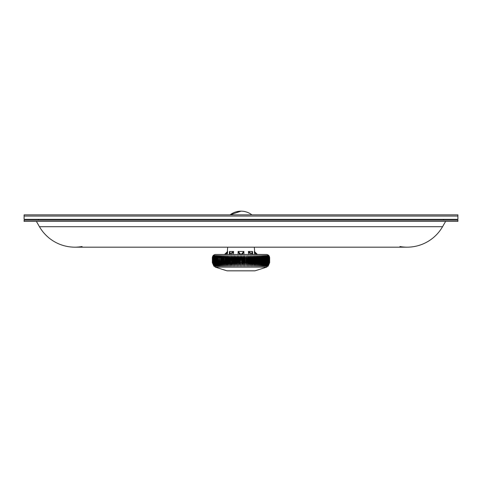 <?xml version="1.0" encoding="UTF-8"?>
<svg xmlns="http://www.w3.org/2000/svg" width="482" height="482" viewBox="0 0 482 482"><rect width="100%" height="100%" fill="white"/><g stroke="black" fill="none" stroke-linecap="round" stroke-linejoin="round"><path stroke-width="0.72" d="M268.07 266.251L269.649 262.654L269.649 257.743L269.649 262.654L268.07 266.251M260.111 255.502L260.364 257.743A6.549 4.507 -90 0 0 260.153 255.677A6.549 4.507 -90 0 0 260.147 255.653L261.069 257.743L261.443 257.743L261.136 255.502L262.112 257.743L262.467 257.743L262.112 255.502L263.094 257.743L263.425 257.743L263.021 255.502L264.022 257.743L264.329 257.743L263.877 255.502L265.166 257.743L264.672 255.502L265.937 257.743L265.395 255.502L266.642 257.743L266.058 255.502L267.275 257.743L266.648 255.502L267.835 257.743L267.167 255.502L268.323 257.743L267.618 255.502L268.739 257.743L267.992 255.502L269.077 257.743L268.293 255.502L269.336 257.743L268.522 255.502L269.595 257.743L268.673 255.502L269.516 257.743L269.516 262.654L267.998 266.251L269.619 262.654L269.649 257.743C269.456 255.755 268.36 254.665 266.371 254.472L261.732 254.472M259.027 255.502L259.232 257.743L259.973 257.743L259.973 262.654L258.653 266.088A6.549 4.254 90 0 0 258.665 266.064A6.549 4.254 90 0 0 259.286 262.654L259.286 257.743A6.549 4.254 -90 0 0 259.027 255.502L259.973 257.743L260.364 257.743L260.364 262.654L259.641 266.251L261.069 262.654L262.112 262.654L262.112 257.743L261.443 257.743L261.443 262.654L260.642 266.251L262.112 262.654L263.094 262.654L263.094 257.743L262.467 257.743L262.467 262.654L261.593 266.251L263.094 262.654L264.022 262.654L264.022 257.743L263.425 257.743L263.425 262.654L262.485 266.251L264.022 262.654L264.883 262.654L264.883 257.743L264.329 257.743L264.329 262.654L263.317 266.251L264.883 262.654L265.678 262.654L265.678 257.743L265.166 257.743L265.166 262.654L264.088 266.251L265.678 262.654L266.401 262.654L266.401 257.743L265.937 257.743L265.937 262.654L264.799 266.251L266.401 262.654L267.064 262.654L267.064 257.743L266.642 257.743L266.642 262.654L265.443 266.251L267.064 262.654L267.649 262.654L267.649 257.743L267.275 257.743L267.275 262.654L266.016 266.251L267.649 262.654L268.161 262.654L268.161 257.743L267.835 257.743L267.835 262.654L266.528 266.251L268.161 262.654L268.601 262.654L268.323 257.743L268.323 262.654L266.962 266.251L268.601 262.654L268.968 262.654L268.739 257.743L268.739 262.654L267.329 266.251L269.251 262.654L269.251 257.743L269.077 262.654L267.624 266.251L269.462 262.654L269.462 257.743L269.336 262.654L267.847 266.251L269.595 262.654L269.619 257.743L268.751 255.502L269.649 257.743C269.456 255.755 268.36 254.665 266.371 254.472L219.057 254.472M258.587 266.251L259.232 262.654L259.232 257.743L258.822 257.743L258.822 262.654L260.364 262.654A6.549 4.507 90 0 1 260.153 264.72A6.549 4.507 90 0 1 260.087 264.98M257.484 266.251L258.822 262.654L258.141 262.654A6.549 3.989 90 0 1 257.484 266.251L258.051 262.654L257.9 255.502L258.822 257.743L258.141 257.743L258.141 262.654L257.623 262.654L256.34 266.251L256.822 262.654L256.725 255.502L257.623 257.743L257.623 262.654L256.948 262.654A6.549 3.711 90 0 1 256.34 266.251M254.249 255.502L254.237 257.743L255.092 257.743L255.092 262.654L253.924 266.251A6.549 3.127 90 0 0 254.436 262.654L254.436 257.743A6.549 3.127 -90 0 0 254.249 255.502L255.092 257.743L255.55 257.743L255.502 255.502A6.549 3.422 -90 0 1 255.713 257.743L255.713 262.654A6.549 3.422 90 0 1 255.147 266.251L256.382 262.654L256.948 262.654L256.948 257.743A6.549 3.711 -90 0 0 256.725 255.502M255.147 266.251L255.55 257.743L256.382 257.743L256.382 262.654L254.237 262.654L253.924 266.251M252.658 266.251L253.773 262.654L254.237 262.654L254.237 257.743L253.773 257.743L253.773 262.654L253.122 262.654A6.549 2.82 90 0 1 252.658 266.251L252.954 255.502L253.773 257.743L253.122 257.743L253.122 262.654L252.411 262.654L251.363 266.251L251.622 255.502L252.411 257.743L252.411 262.654L251.773 262.654A6.549 2.506 90 0 1 251.363 266.251M248.887 255.502L248.67 257.743L249.604 257.743L249.604 262.654L248.694 266.251A6.549 1.862 90 0 0 248.995 262.654L248.995 257.743A6.549 1.862 -90 0 0 248.887 255.502L249.604 257.743L250.104 257.743L250.266 255.502A6.549 2.187 -90 0 1 250.399 257.743L250.399 262.654A6.549 2.187 90 0 1 250.038 266.251L251.02 262.654L251.773 262.654L251.773 257.743A6.549 2.506 -90 0 0 251.622 255.502M250.038 266.251L250.104 257.743L251.02 257.743L251.02 262.654L248.67 262.654L248.694 266.251M247.32 266.251L248.158 262.654L248.67 262.654L248.67 257.743L248.158 257.743L248.158 262.654L247.573 262.654A6.549 1.53 90 0 1 247.32 266.251L247.483 255.502L248.158 257.743L247.573 257.743L247.573 262.654L246.7 262.654L245.934 266.251L246.061 255.502L246.7 257.743L246.7 262.654L246.133 262.654A6.549 1.193 90 0 1 245.934 266.251M243.181 255.502L242.759 257.743L243.735 257.743L243.735 262.654L243.127 266.251A6.549 0.512 90 0 0 243.211 262.654L243.211 257.743A6.549 0.512 -90 0 0 243.181 255.502L243.735 257.743L244.254 257.743L244.621 255.502A6.549 0.856 -90 0 1 244.675 257.743L244.675 262.654A6.549 0.856 90 0 1 244.537 266.251L245.224 262.654L246.133 262.654L246.133 257.743A6.549 1.193 -90 0 0 246.061 255.502M244.537 266.251L244.254 257.743L245.224 257.743L245.224 262.654L242.759 262.654L243.127 266.251M241.711 266.251L242.235 262.654L242.759 262.654L242.759 257.743L242.235 257.743L242.235 262.654L241.735 262.654L241.711 266.251L241.265 257.743L241.729 255.502L242.235 257.743L241.735 257.743L241.735 262.654L240.735 262.654L240.289 266.251L239.765 262.654L239.765 257.743L240.271 255.502L240.735 257.743L240.289 266.251M237.379 255.502L236.776 257.743L237.747 257.743L237.463 266.251A6.549 0.856 90 0 1 237.325 262.654L237.325 257.743A6.549 0.856 -90 0 1 237.379 255.502L237.747 257.743L238.265 257.743L238.819 255.502A6.549 0.512 -90 0 0 238.789 257.743L238.789 262.654A6.549 0.512 90 0 0 238.873 266.251L239.241 262.654L240.265 262.654L240.271 255.502M238.873 266.251L238.265 262.654L238.265 257.743L239.241 257.743L239.241 262.654L236.776 262.654L237.463 266.251M236.066 266.251L236.258 262.654L236.776 262.654L236.776 257.743L236.258 257.743L236.258 262.654L235.867 262.654A6.549 1.193 90 0 0 236.066 266.251L235.3 262.654L235.3 257.743L235.939 255.502L236.258 257.743L235.867 257.743L235.867 262.654L234.788 262.654L234.68 266.251L233.842 262.654L233.842 257.743L234.517 255.502L234.788 257.743L234.788 262.654L234.427 262.654A6.549 1.53 90 0 0 234.68 266.251M231.734 255.502L230.98 257.743L231.896 257.743L231.963 266.251A6.549 2.187 90 0 1 231.601 262.654L231.601 257.743A6.549 2.187 -90 0 1 231.734 255.502L231.896 257.743L232.396 257.743L233.113 255.502A6.549 1.862 -90 0 0 233.005 257.743L233.005 262.654A6.549 1.862 90 0 0 233.306 266.251L233.33 262.654L234.427 262.654L234.427 257.743A6.549 1.53 -90 0 1 234.517 255.502M233.306 266.251L232.396 262.654L232.396 257.743L233.33 257.743L233.33 262.654L230.98 262.654L231.963 266.251M230.637 266.251L230.98 257.743L230.486 257.743L230.227 262.654A6.549 2.506 90 0 0 230.637 266.251L229.589 262.654L229.589 257.743L230.378 255.502L230.227 262.654L229.107 262.654L229.342 266.251L228.227 262.654L228.227 257.743L229.046 255.502L228.878 262.654A6.549 2.82 90 0 0 229.342 266.251M226.498 255.502L225.618 257.743L226.45 257.743L226.853 266.251A6.549 3.422 90 0 1 226.287 262.654L226.287 257.743A6.549 3.422 -90 0 1 226.498 255.502L226.45 257.743L226.908 257.743L227.751 255.502A6.549 3.127 -90 0 0 227.564 257.743L227.564 262.654A6.549 3.127 90 0 0 228.076 266.251L227.763 262.654L228.878 262.654L228.878 257.743A6.549 2.82 -90 0 1 229.046 255.502M228.076 266.251L226.908 262.654L226.908 257.743L227.763 257.743L227.763 262.654L225.618 262.654L226.853 266.251M225.66 266.251L225.178 262.654L225.618 262.654L225.618 257.743L225.178 257.743L225.052 262.654A6.549 3.711 90 0 0 225.66 266.251L224.377 262.654L224.377 257.743L225.275 255.502L225.052 262.654L223.949 262.654L224.516 266.251L223.178 262.654L223.178 257.743L224.1 255.502L223.859 262.654A6.549 3.989 90 0 0 224.516 266.251M223.413 266.251L223.347 266.088A6.549 4.254 90 0 1 223.335 266.064A6.549 4.254 90 0 1 222.714 262.654L222.027 262.654L223.413 266.251L222.768 262.654L223.859 262.654L223.859 257.743A6.549 3.989 -90 0 1 224.1 255.502M221.889 255.502L221.636 257.743A6.549 4.507 -90 0 1 221.847 255.677A6.549 4.507 -90 0 1 221.853 255.653L220.931 257.743L220.931 262.654L222.359 266.251L221.636 262.654A6.549 4.507 90 0 0 221.847 264.72A6.549 4.507 90 0 0 221.913 264.98M226.944 270.812L215.213 267.118L266.787 267.118L255.056 270.812L226.944 270.812L215.213 267.118L212.351 262.654L212.381 257.743L213.249 255.502L212.351 257.743L212.351 262.654L213.93 266.251L212.381 262.654L212.484 257.743L213.327 255.502L212.405 257.743L212.405 262.654L214.002 266.251L212.484 262.654L212.664 257.743L213.478 255.502L212.538 257.743L212.538 262.654L214.153 266.251L212.664 262.654L212.923 257.743L213.707 255.502L212.749 257.743L212.749 262.654L214.376 266.251L212.923 262.654L213.261 262.654L213.261 257.743L214.008 255.502L213.032 257.743L213.032 262.654L214.671 266.251L213.261 262.654L213.677 262.654L213.677 257.743L214.382 255.502L213.399 257.743L213.399 262.654L215.038 266.251L213.677 262.654L214.165 262.654L214.165 257.743L214.833 255.502L213.839 257.743L213.839 262.654L215.472 266.251L214.165 262.654L214.725 262.654L214.725 257.743L215.352 255.502L214.351 257.743L214.351 262.654L215.984 266.251L214.725 262.654L215.358 262.654L215.358 257.743L215.942 255.502L214.936 257.743L214.936 262.654L216.557 266.251L215.358 262.654L216.063 262.654L216.063 257.743L216.605 255.502L215.599 257.743L215.599 262.654L217.201 266.251L216.063 262.654L216.834 262.654L216.834 257.743L217.328 255.502L216.322 257.743L216.322 262.654L217.912 266.251L216.834 262.654L217.671 262.654L217.671 257.743L218.123 255.502L217.117 257.743L217.117 262.654L218.683 266.251L217.671 262.654L218.575 262.654L218.979 255.502L217.978 257.743L217.978 262.654L219.515 266.251L218.575 262.654L219.533 262.654L219.888 255.502L218.906 257.743L218.906 262.654L220.407 266.251L219.533 262.654L220.557 262.654L220.864 255.502L219.888 257.743L219.888 262.654L221.358 266.251L220.557 262.654L222.027 262.654L222.027 257.743L222.973 255.502L222.768 262.654L222.714 257.743A6.549 4.254 -90 0 1 222.973 255.502M215.213 267.118L212.351 262.654L212.351 257.743L221.636 257.743L221.636 262.654L221.618 257.743L225.052 257.743A6.549 3.711 -90 0 1 225.275 255.502M261.069 257.743L261.069 262.654L260.364 262.654L260.364 257.743L261.069 257.743M227.751 255.502L227.763 257.743L230.227 257.743A6.549 2.506 -90 0 1 230.378 255.502M233.113 255.502L233.33 257.743L235.867 257.743A6.549 1.193 -90 0 1 235.939 255.502M238.819 255.502L239.241 257.743L241.735 257.743L241.729 255.502M244.621 255.502L245.224 257.743L247.573 257.743A6.549 1.53 -90 0 0 247.483 255.502M250.266 255.502L251.02 257.743L253.122 257.743A6.549 2.82 -90 0 0 252.954 255.502M255.502 255.502L256.382 257.743L258.141 257.743A6.549 3.989 -90 0 0 257.9 255.502M241.44 254.472A0.819 0.807 159.2 0 0 241.175 254.43L240.825 254.43A0.819 0.807 -159.2 0 0 240.56 254.472M240.476 254.472L236.65 254.472M226.42 254.472L225.853 254.472M220.268 254.472L215.984 254.472M225.293 254.231L224.064 254.472L224.588 254.43L227.637 251.465L227.39 254.472L227.637 251.465L226.106 254.472M255.894 254.472L254.363 251.465L254.61 254.472L254.363 251.465L257.412 254.43L262.943 254.472M254.321 247.176L254.671 251.465C254.984 253.309 256.075 254.315 257.936 254.472L257.388 254.472M229.312 254.4L229.498 251.465C230.366 252.869 230.288 253.857 229.269 254.43L229.191 254.436A0.819 0.536 -102.1 0 0 229.137 254.454M229.179 254.472L233.607 251.465L233.445 254.472M238.078 254.472L238.096 251.465L240.825 254.43M241.175 254.43L243.904 251.465L243.922 254.472M248.555 254.472L248.393 251.465L252.821 254.472M252.863 254.454A0.819 0.536 102.1 0 0 252.815 254.436L252.731 254.43C251.712 253.857 251.634 252.869 252.502 251.465L252.689 254.4M229.751 253.64L229.498 251.465L233.607 251.465L231.36 254.472M239.747 254.472L238.096 251.465L243.904 251.465L242.253 254.472M250.64 254.472L248.393 251.465L252.502 251.465L252.249 253.634M229.715 252.604L229.763 253.357M252.237 253.189L252.285 252.604L252.237 253.189M229.944 253.978L230.059 253.653M227.263 252.363L227.637 251.465L227.39 254.472L227.637 251.465L226.998 252.815M256.707 254.231L256.207 253.978M254.363 251.465L254.61 254.472L254.363 251.465L254.671 251.465M224.612 254.472L224.064 254.472L224.588 254.43M229.269 254.43A0.819 0.536 -102.1 0 0 229.185 254.436L229.751 253.634M252.243 253.604L252.809 254.436A0.819 0.536 102.1 0 0 252.731 254.43M251.911 214.845A18.009 18.009 0 0 0 241 211.158L236.337 211.773A18.009 18.009 0 0 0 230.089 214.845L241 211.158A18.009 18.009 0 0 0 230.089 214.845L232.553 213.267M443.259 220.166L443.735 219.346L443.259 220.166M38.741 220.166L38.265 219.346L38.741 220.166M24.1 216.069L457.9 216.069L457.9 219.346L24.1 219.346L24.1 216.069L457.9 216.069L457.9 214.845L24.1 214.845L24.1 216.069L24.1 214.845M457.9 219.346L457.9 216.069M399.927 246.537A40.922 40.922 0 0 0 442.548 226.709L445.621 221.389L442.548 226.709A40.922 40.922 0 0 1 407.109 247.176L74.891 247.176A40.922 40.922 0 0 1 39.452 226.709L36.379 221.389L39.452 226.709L442.548 226.709M82.073 246.537A40.922 40.922 0 0 1 39.452 226.709M24.1 221.389L457.9 221.389L457.9 220.166L24.1 220.166L24.1 221.389L24.1 220.166M224.064 254.472L224.064 254.472C225.925 254.315 227.016 253.309 227.329 251.465L227.679 247.176L227.329 251.465L227.637 251.465M266.787 267.118L269.649 262.654L266.787 267.118M227.239 270.842L254.761 270.842M212.351 257.743C212.544 255.755 213.64 254.665 215.629 254.472C213.64 254.665 212.544 255.755 212.351 257.743L212.351 262.654M255.581 253.472L256.261 254.014M257.014 254.339L257.912 254.472"/></g></svg>
